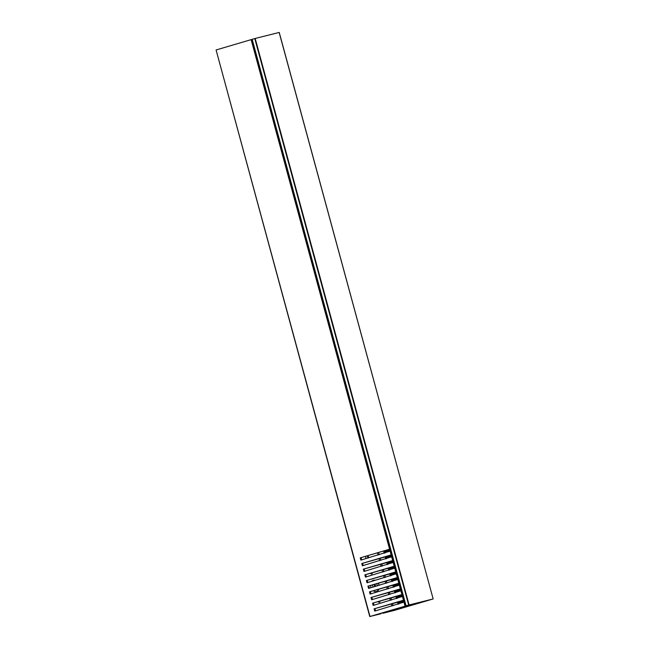 <?xml version="1.0" encoding="UTF-8"?>
<svg xmlns="http://www.w3.org/2000/svg" width="649" height="649" viewBox="0 0 649 649"><rect width="100%" height="100%" fill="white"/><g stroke="black" fill="none" stroke-linecap="round" stroke-linejoin="round"><path stroke-width="0.97" d="M431.114 599.522L394.357 610.352L383.705 613.037L383.567 612.51M279.159 32.466L433.159 598.954L279.159 32.466L255.179 38.453L409.097 604.957L433.07 598.97L394.381 610.385L382.918 613.273L382.772 612.745M431.114 599.538L408.902 605.022L369.76 616.55L380.273 613.93L371.358 616.112L410.095 604.746L406.014 605.858L252.104 39.354M254.781 38.567L252.177 39.329L406.096 605.833L408.692 605.071L254.781 38.567L255.179 38.453M376.201 589.9A4.405 3.14 73.6 0 0 377.061 589.852A4.405 3.14 73.6 0 0 377.994 589.373M379.073 585.349A4.405 3.14 73.6 0 0 378.229 583.183M371.609 581.423A5.873 4.186 -106.4 0 1 373.386 580.23A5.873 4.186 -106.4 0 1 375.284 580.344M378.302 583.159A5.873 4.186 -106.4 0 1 379.097 585.341M378.919 589.097A5.873 4.186 -106.4 0 1 376.461 591.555A5.873 4.186 -106.4 0 1 373.305 590.752M370.522 573.213A1.322 0.941 73.6 0 0 372.299 572.694M371.285 573.976A1.322 0.941 73.6 0 0 371.512 572.929M378.221 601.542A1.322 0.941 73.6 0 0 379.998 601.015M378.984 602.304A1.322 0.941 73.6 0 0 379.211 601.25M370.725 569.449A1.322 0.941 73.6 0 0 370.173 569.611M365.484 556.347L366.093 558.578M368.705 557.807L368.097 555.576M378.416 597.778A1.322 0.941 73.6 0 0 377.872 597.94M380.955 613.281L381.068 613.694M371.114 587.694A5.873 4.186 -106.4 0 1 370.603 585.43M383.705 613.037L382.918 613.273M394.949 592.902L394.6 591.62L401.593 589.592M401.585 589.56L394.6 591.62M393.408 587.24L393.059 585.958L400.06 583.93M400.052 583.897L393.059 585.958M391.874 581.577L391.525 580.287L398.518 578.267M398.51 578.227L391.525 580.287M390.333 575.906L389.984 574.625L396.977 572.596L389.984 574.625M388.792 570.244L388.443 568.962L395.444 566.934M395.428 566.901L388.443 568.962M387.25 564.581L386.901 563.291L393.902 561.271M393.894 561.239L386.901 563.291M385.717 558.911L385.368 557.629L392.361 555.601L385.368 557.629M384.176 553.248L383.827 551.966L390.82 549.938M390.812 549.906L383.827 551.966M398.024 604.235L397.675 602.953L404.676 600.925M404.668 600.893L397.675 602.953M396.49 598.565L396.141 597.283L403.134 595.263M403.126 595.222L396.141 597.283M405.057 606.142L403.962 602.118L374.724 611.098L374.108 608.835L403.532 600.528L402.429 596.455L373.183 605.436L372.567 603.172L401.544 594.671M373.378 602.97L373.986 605.201M374.108 608.835L403.086 600.333M374.919 608.632L375.528 610.863M372.567 603.172L401.999 594.865L400.887 590.785L371.642 599.773L371.025 597.502L400.457 589.203L399.346 585.122L370.108 594.103L369.492 591.839L398.916 583.532L397.805 579.46L368.567 588.44L367.951 586.177L397.375 577.87L396.271 573.789L367.026 582.778L366.409 580.514L395.841 572.207L394.73 568.126L365.484 577.115L364.876 574.844L394.3 566.536L393.189 562.464L363.951 571.444L363.335 569.181L392.759 560.874L391.655 556.793L362.41 565.782L361.793 563.519L391.217 555.211L390.114 551.131L360.868 560.119L360.252 557.848L389.23 549.346M361.071 557.645L361.671 559.876M361.793 563.519L390.771 555.017M362.604 563.316L363.213 565.547M363.335 569.181L392.304 560.679M364.146 568.978L364.754 571.209M364.876 574.844L393.846 566.342M365.687 574.641L366.287 576.872M366.409 580.514L395.387 572.004M367.22 580.311L367.829 582.542M367.951 586.177L396.928 577.675M368.762 585.974L369.37 588.205M369.492 591.839L398.462 583.337M370.303 591.637L370.912 593.867M371.025 597.502L400.003 589M371.845 597.299L372.445 599.538M403.013 594.792L402.339 594.979L403.013 594.809M401.796 590.322L401.301 590.46L402.51 594.93M401.471 589.13L400.798 589.316L401.471 589.146M400.255 584.652L399.76 584.79L400.977 589.268M399.93 583.467L399.265 583.654L399.938 583.483M398.713 578.989L398.218 579.127L399.435 583.605M398.389 577.797L397.723 577.983L398.397 577.813M397.18 573.327L396.677 573.465L397.894 577.934M396.855 572.134L396.182 572.321L396.855 572.15M395.639 567.656L395.144 567.794L396.361 572.272M395.314 566.472L394.649 566.658L395.322 566.488M394.097 561.993L393.602 562.131L394.819 566.609M393.773 560.809L393.107 560.987L393.781 560.825M392.556 556.331L392.061 556.469L393.278 560.939M392.239 555.138L391.566 555.325L392.239 555.155M391.023 550.668L390.52 550.798L391.736 555.276M390.698 549.476L390.025 549.662L390.698 549.492M252.104 39.37L251.609 39.508L390.203 549.614M390.025 549.662L389.181 549.33L360.252 557.848M389.684 549.541L251.139 39.638L216.085 49.973L369.995 616.469M397.293 598.329L396.953 597.08M398.835 604L398.494 602.743M384.979 553.013L384.638 551.764M386.52 558.675L386.179 557.426M388.053 564.338L387.721 563.089M389.595 570.009L389.254 568.759M391.136 575.671L390.795 574.422M392.677 581.334L392.337 580.084M394.211 587.004L393.87 585.755M395.752 592.667L395.411 591.417M400.887 590.785L401.301 590.46M399.346 585.122L399.76 584.79M397.805 579.46L398.218 579.127M396.271 573.789L396.677 573.465M394.73 568.126L395.144 567.794M393.189 562.464L393.602 562.131M391.655 556.793L392.061 556.469M390.114 551.131L390.52 550.798M251.139 39.638L251.609 39.508M403.329 595.985L402.834 596.123L404.051 600.601L404.546 600.463M402.429 596.455L402.834 596.123M403.532 600.528L404.051 600.601M404.871 601.647L404.376 601.785L405.52 606.004M367.91 558.043L367.31 555.812M375.609 586.363L375 584.132M369.76 616.55L216.085 49.973M403.962 602.118L404.376 601.785M403.881 600.641L404.554 600.479M377.385 585.844L376.777 583.613M374.165 584.384L374.773 586.615M372.648 584.83A4.405 3.14 73.6 0 0 373.11 587.102M393.156 610.677L392.905 609.76M391.899 606.044L391.29 603.805M390.357 600.374L389.749 598.143M388.816 594.711L388.216 592.48M387.283 589.049L386.674 586.81M385.741 583.378L385.133 581.147M384.2 577.715L383.591 575.485M382.659 572.053L382.058 569.822M381.125 566.382L380.517 564.151M379.584 560.72L378.975 558.489M378.043 555.057L377.434 552.826M378.635 552.469L379.243 554.7M380.168 558.132L380.776 560.371M381.709 563.803L382.318 566.033M383.251 569.465L383.859 571.696M384.792 575.128L385.392 577.367M386.325 580.798L386.934 583.029M387.867 586.461L388.475 588.692M389.408 592.123L390.017 594.354M390.949 597.794L391.55 600.025M392.483 603.456L393.091 605.687M394.105 609.403L394.357 610.352M433.159 598.954L279.24 32.45"/></g></svg>
